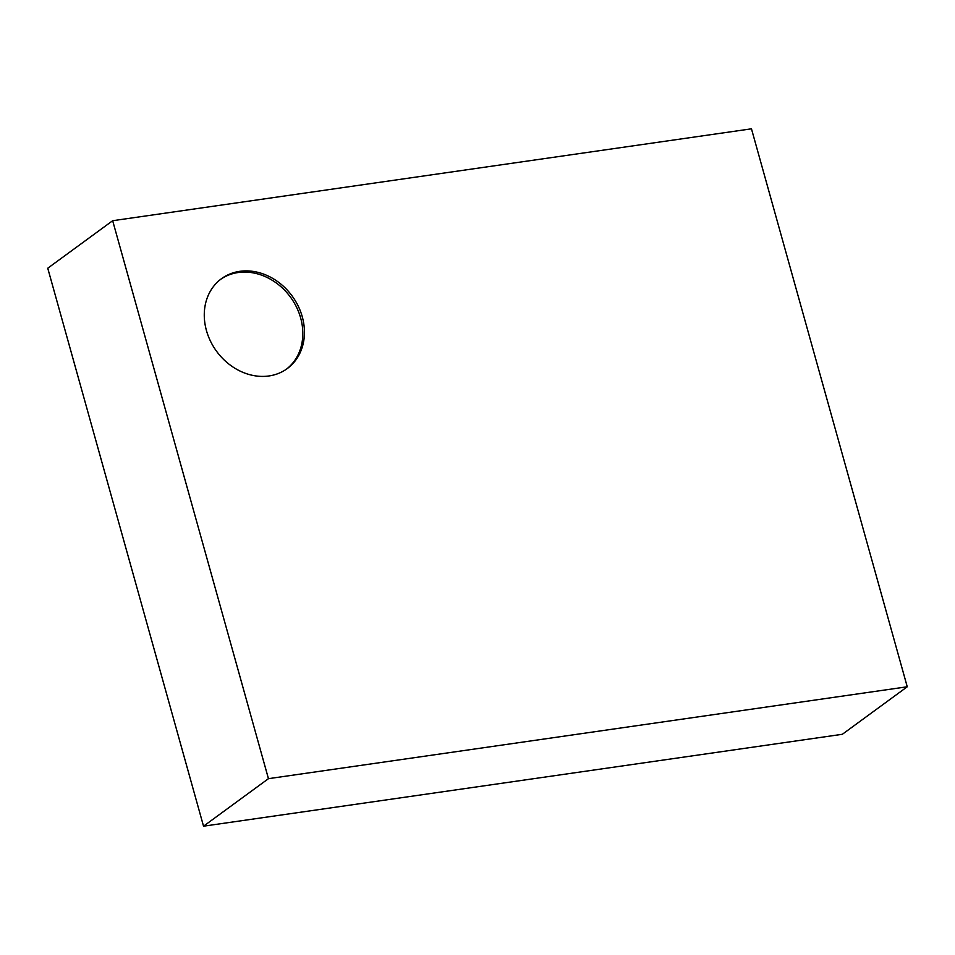 <?xml version="1.0" encoding="UTF-8"?>
<svg xmlns="http://www.w3.org/2000/svg" width="955" height="955" viewBox="0 0 955 955"><rect width="100%" height="100%" fill="white"/><g stroke="black" fill="none" stroke-linecap="round" stroke-linejoin="round"><path stroke-width="1.43" d="M268.451 778.671L203.534 826.182L47.75 268.224L112.666 220.712L751.466 128.818L907.25 686.776L268.451 778.671L112.666 220.712M268.964 375.96A55.688 46.807 -126.2 0 1 210.554 341.317A55.688 46.807 -126.2 0 1 221.465 278.717A55.688 46.807 -126.2 0 1 292.135 296.002A55.688 46.807 -126.2 0 1 287.252 368.582A55.688 46.807 -126.2 0 1 268.964 375.96M203.534 826.182L842.334 734.288L907.25 686.776M286.44 369.167A55.688 46.807 53.8 0 0 290.511 297.196A55.688 46.807 53.8 0 0 220.665 279.326"/></g></svg>
